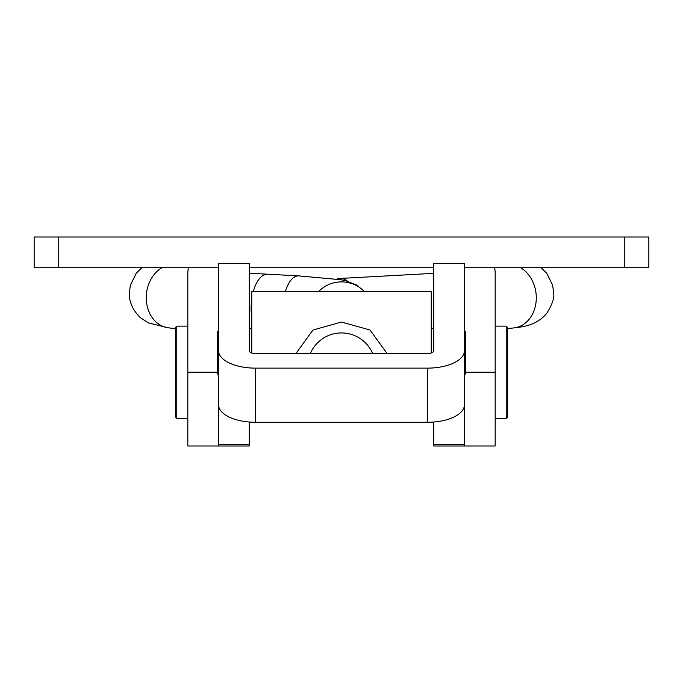 <?xml version="1.0" encoding="UTF-8"?>
<svg xmlns="http://www.w3.org/2000/svg" width="683" height="683" viewBox="0 0 683 683"><rect width="100%" height="100%" fill="white"/><g stroke="black" fill="none" stroke-linecap="round" stroke-linejoin="round"><path stroke-width="1.02" d="M624.262 237.001L624.262 267.736L648.85 267.736L648.85 237.001L34.15 237.001L34.15 267.736L218.56 267.736M624.262 267.736L464.44 267.736M433.705 267.736L249.295 267.736M188.337 267.736A36.882 36.882 0 0 0 187.825 273.883L187.825 372.235L217.331 372.235M427.558 422.273L427.558 368.128A36.882 17.459 0 0 0 464.44 350.669L464.44 404.814A36.882 17.459 180 0 1 427.558 422.273L255.442 422.273A36.882 17.459 180 0 1 218.56 404.814L218.56 350.669L218.56 445.999L187.825 445.999L187.825 372.235M249.295 422.034L249.295 445.999L218.56 445.999L218.56 378.006M464.44 378.006L464.44 445.999L495.175 445.999L495.175 273.883A36.882 36.882 0 0 0 494.663 267.736M464.44 350.669L464.44 263.356L433.705 263.356L433.705 350.669A6.147 2.911 0 0 1 427.558 353.581L255.442 353.581A6.147 2.911 0 0 1 249.295 350.669L249.295 263.356L218.56 263.356L218.56 350.669A36.882 17.459 0 0 0 255.442 368.128L427.558 368.128M464.44 404.814L464.44 445.999L433.705 445.999L433.705 444.326L464.44 444.326M433.705 422.034L433.705 444.326M507.469 389.421L507.469 417.108L506.24 418.337L506.24 326.132L507.469 327.362L507.469 389.421M507.469 355.049L507.469 327.362M175.531 417.108L175.531 327.362L176.76 326.132L176.76 418.337L175.531 417.108M218.56 330.674L217.331 331.904L217.331 373.703L218.56 374.933M464.44 330.674L465.669 331.904L465.669 373.703L464.44 374.933M251.754 353L251.754 291.334L431.246 291.334L431.246 353M387.15 353.581L370.032 330.026L341.517 322.043L312.985 330.017L295.85 353.581M372.67 353.581A33.809 33.698 180 0 0 310.33 353.581M428.668 273.644L433.705 273.866M347.715 281.353A31.845 17.519 -93.1 0 0 339.767 278.468A31.845 17.519 -93.1 0 0 336.958 279.04M58.738 237.001L58.738 267.736M495.175 372.235L465.669 372.235M255.442 422.273L255.442 368.128M218.56 444.326L249.295 444.326M318.841 291.334A31.845 31.734 0 0 1 364.159 291.334M285.443 291.334A31.845 14.403 -87.6 0 1 298.599 275.872L249.295 273.226M251.754 317.826A31.845 14.403 -87.6 0 1 251.131 308.69A31.845 14.403 -87.6 0 1 251.754 299.35M541.158 267.736L546.818 273.405L552.658 285.263L553.682 293.314C554.4 298.172 552.112 304.814 546.818 313.224C535.762 326.833 519.174 327.046 514.026 327.9A31.845 25.834 -96.6 0 0 536.292 297.788A31.845 25.834 -96.6 0 0 520.642 267.736M175.531 328.668L168.599 327.857A31.845 25.997 -83.3 0 1 146.239 297.737A31.845 25.997 -83.3 0 1 161.905 267.736M249.295 273.285A31.845 25.997 -83.3 0 1 250.874 273.413M253.376 291.334A31.845 14.403 -87.6 0 1 266.916 274.54M495.175 418.337L506.24 418.337M495.175 326.132L506.24 326.132M187.825 418.337L176.76 418.337M187.825 326.132L176.76 326.132M433.705 328.216L431.246 328.216M249.295 328.216L251.754 328.216M364.483 291.334L356.27 284.913L345.999 280.867L341.15 279.765L298.599 275.872M168.599 327.857L148.228 322.863L140.109 317.441C129.608 307.043 129.087 296.379 129.318 293.314L130.342 285.263L136.182 273.405L141.842 267.736M514.026 327.9L507.469 328.651M429.616 273.567L339.767 278.468M433.705 273.063L429.146 273.593"/></g></svg>
